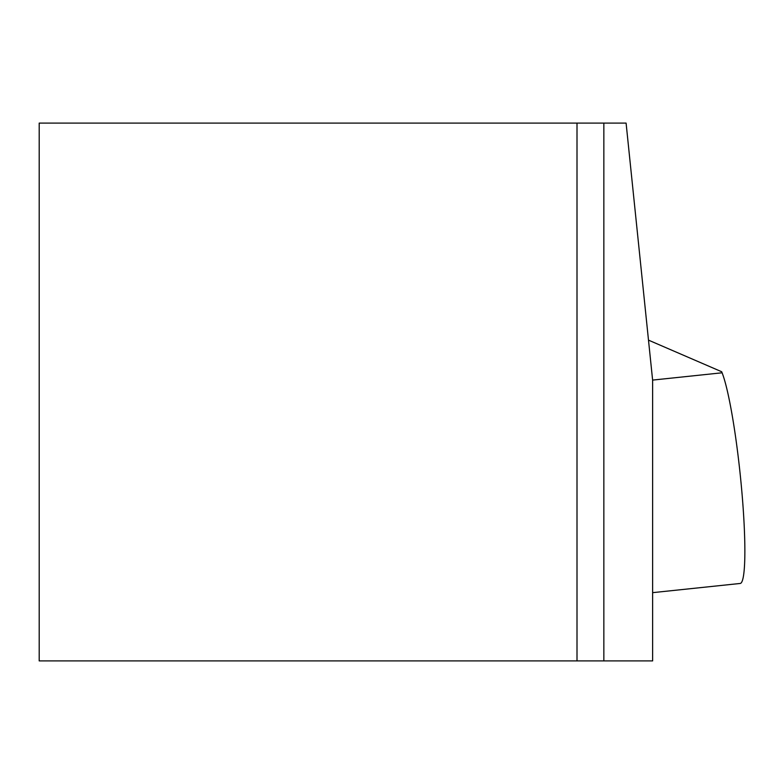 <?xml version="1.0" encoding="UTF-8"?>
<svg xmlns="http://www.w3.org/2000/svg" width="784" height="784" viewBox="0 0 784 784"><rect width="100%" height="100%" fill="white"/><g stroke="black" fill="none" stroke-linecap="round" stroke-linejoin="round"><path stroke-width="1.18" d="M577.004 123.098L626.093 123.098L652.631 380.24L652.631 660.902L577.004 660.902L577.004 123.098L39.2 123.098L39.2 660.902L577.004 660.902M603.847 123.098L603.847 660.902M648.495 340.138L721.692 371.753L722.103 372.792A109.241 11.417 84 0 1 741.987 493.195A109.241 11.417 84 0 1 740.174 583.463L652.631 592.655M652.611 380.093L722.103 372.792"/></g></svg>
